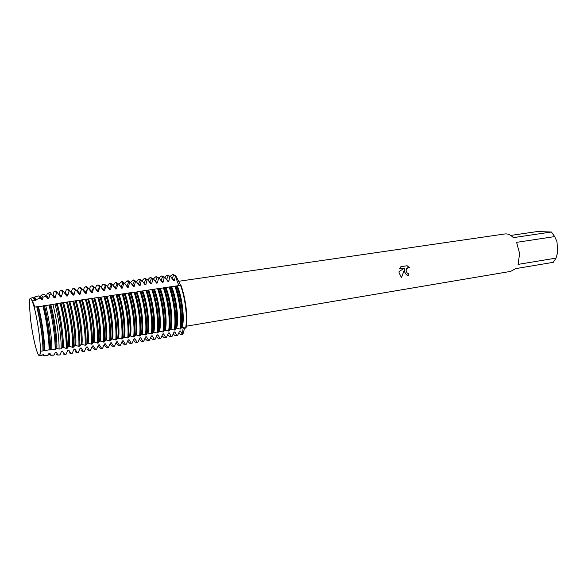 <?xml version="1.0" encoding="UTF-8"?>
<svg xmlns="http://www.w3.org/2000/svg" width="587" height="587" viewBox="0 0 587 587"><rect width="100%" height="100%" fill="white"/><g stroke="black" fill="none" stroke-linecap="round" stroke-linejoin="round"><path stroke-width="0.88" d="M40.371 351.253L42.939 350.909C43.034 345.963 42.477 339.059 41.259 330.195C39.982 321.265 38.478 313.48 36.754 306.825L34.163 307.126C35.888 313.752 37.392 321.559 38.676 330.554C39.909 339.477 40.474 346.381 40.371 351.253C40.474 346.381 39.909 339.477 38.676 330.554C37.392 321.559 35.888 313.752 34.163 307.126C34.714 306.289 34.068 304.227 32.219 300.933C34.068 304.227 34.714 306.289 34.163 307.126L32.219 300.933C30.385 296.684 29.431 297.602 29.35 303.677L30.443 318.587L31.867 328.647C33.393 337.936 35.022 345.31 36.746 350.769C38.133 354.974 39.168 356.419 39.85 355.106L40.378 351.253M401.486 277.732L399.065 272.676L399.057 271.458L404.678 268.112L399.564 268.912L400.848 266.718L407.136 265.742L409.388 267.687C406.952 267.423 405.888 268.707 406.189 271.539L407.371 273.168L408.809 273.432L408.809 275.347L406.431 274.892L404.502 271.81L404.48 269.411L401.486 277.732L404.48 269.411M554.7 236.583L556.982 241.646L557.65 252.454L556.028 258.111L518.086 264.385L519.612 253.54L516.604 242.35L554.7 236.583L551.384 232.004L513.361 237.64C510.639 234.815 507.799 233.589 504.849 233.964L178.47 281.32M510.763 235.438L537.112 231.572L551.384 232.004M186.284 309.642L184.296 296.985M168.785 281.334L169.841 276.778L170.663 276.66L173.598 280.645L174.42 280.527L175.462 275.985L175.873 275.927C176.848 281.356 178.162 284.6 179.813 285.649C178.162 284.6 176.848 281.356 175.873 275.927L172.607 274.481M170.223 276.235L172.805 274.445L175.873 275.927L180.664 285.319M186.02 328.067C186.989 322.784 187.004 315.967 186.064 307.625C185.037 299.238 183.335 291.79 180.965 285.275L180.554 285.333C182.924 291.856 184.619 299.304 185.653 307.691C186.593 316.033 186.578 322.85 185.617 328.133L186.02 328.067C186.989 322.784 187.004 315.967 186.064 307.625C185.037 299.238 183.335 291.79 180.965 285.275M408.163 273.447L407.334 273.168C405.294 270.424 405.778 268.553 408.772 267.533M409.344 267.665L407.107 265.742M407.738 275.369L408.772 275.34L408.772 273.439M399.571 268.897L404.678 268.112M184.722 327.766L182.828 334.443C182.601 331.046 182.843 328.698 183.57 327.414C182.843 328.698 182.601 331.046 182.828 334.443L180.392 334.465L178.653 333.145M40.686 351.209L39.85 355.106L40.686 351.209M186.328 326.203L510.727 271.385L515.467 268.67L553.27 262.323L556.028 258.111M556.982 241.646L554.539 236.282M557.459 253.371L557.65 252.454M182.425 334.509L180.429 330.973L179.615 331.112L177.685 335.331L174.882 335.419L173.114 334.025M179.402 331.552L180.429 330.973M176.313 335.647L177.685 335.331M176.87 335.471L174.853 331.926L174.038 332.066L172.108 336.292L169.335 336.38L167.537 334.906M173.825 332.506L174.853 331.926M170.744 336.615L172.108 336.292M171.287 336.439L169.247 332.88L168.425 333.02L166.495 337.268L163.766 337.342L161.939 335.786M168.212 333.467L169.247 332.88M165.138 337.584L166.495 337.268M165.673 337.408L163.604 333.849L162.775 333.988L160.853 338.244L158.152 338.31L156.303 336.674M162.57 334.436L163.604 333.849M159.503 338.56L160.853 338.244M160.024 338.383L157.932 334.817L157.103 334.957L155.173 339.22L152.517 339.286L150.639 337.554M156.89 335.404L157.932 334.817M153.838 339.535L155.173 339.22M154.344 339.367L152.224 335.793L151.387 335.933L149.465 340.211L146.838 340.262L144.938 338.442M151.182 336.388L152.224 335.793M148.137 340.526L149.465 340.211M148.628 340.357L146.486 336.777M145.437 337.364L146.486 336.769L145.642 336.916L143.72 341.201L141.137 341.252L139.207 339.337M142.399 341.517L143.72 341.201M142.883 341.348L140.711 337.76L139.867 337.907L137.945 342.206L135.399 342.243L133.447 340.225M139.655 338.354L140.711 337.76M136.632 342.514L137.945 342.206M137.101 342.353L134.907 338.75L134.056 338.897L132.134 343.212L129.624 343.241L127.658 341.113M133.843 339.352L134.907 338.75M130.828 343.52L132.134 343.212M131.283 343.358L129.067 339.748L128.208 339.895L126.293 344.217L123.82 344.239L121.832 342.008M128.003 340.35L129.059 339.748M124.987 344.532L126.293 344.217M125.435 344.364L123.189 340.753L122.323 340.9L120.416 345.237L117.98 345.251L115.969 342.896M122.118 341.355L123.189 340.753M119.117 345.545L120.416 345.237M119.55 345.383L117.275 341.766L116.409 341.913L114.502 346.257L112.102 346.264L110.077 343.784M116.204 342.368L117.275 341.766M113.21 346.565L114.494 346.257M113.636 346.411L111.332 342.786L110.459 342.933L108.551 347.291L106.196 347.284L104.303 344.936M110.253 343.388L111.332 342.786M107.274 347.592L108.551 347.291M107.678 347.438L105.352 343.806M104.266 344.415L105.344 343.806L104.471 343.953L102.564 348.326L100.245 348.311L98.565 346.235M101.294 348.627L102.564 348.326M101.69 348.473L99.328 344.833L98.447 344.987L96.547 349.368L94.265 349.346L92.79 347.526M98.249 345.442L99.328 344.833M95.285 349.669L96.547 349.36M95.659 349.514L93.274 345.868L92.386 346.022L90.486 350.41L88.255 350.388L86.971 348.817M92.188 346.484L93.274 345.868M89.231 350.718L90.486 350.41M89.598 350.564L87.184 346.91L86.296 347.064L84.396 351.466L82.202 351.43L81.109 350.094M86.091 347.526L87.184 346.91M83.149 351.767L84.396 351.466M83.501 351.62L81.057 347.959L80.162 348.113L78.262 352.523L76.112 352.486L75.195 351.371M79.964 348.575L81.057 347.959M77.029 352.824L78.262 352.523M77.367 352.684L74.894 349.008L73.991 349.162L72.098 353.594L70.873 353.895L69.244 352.64M73.793 349.632L74.894 349.008M70.873 353.895L72.098 353.594M71.196 353.748L68.694 350.072L67.784 350.226L65.891 354.665L64.768 354.856L63.191 353.836M67.586 350.688L68.694 350.072M64.768 354.856L65.891 354.665M64.93 354.753L62.449 351.136L61.54 351.29L60.021 354.864L57.768 355.047L56.433 354.24M61.341 351.76L62.449 351.136M59.368 355.003L60.021 354.864M57.974 354.9L56.176 352.215L55.251 352.369L54.158 354.974L50.724 355.245L49.601 354.614M55.061 352.838L56.176 352.207M53.49 355.172L54.158 354.974M50.981 355.025L49.858 353.293L48.934 353.447L48.259 355.054L43.636 355.443L42.704 354.966M48.743 353.917L49.858 353.293M47.584 355.333L48.259 355.054M170.663 276.66L167.655 275.171L166.84 275.288L168.308 275.574L169.841 276.778M180.803 328.955C181.735 323.657 181.728 316.833 180.781 308.469C179.739 300.06 178.044 292.59 175.696 286.052L174.867 286.17C177.215 292.715 178.903 300.192 179.945 308.601C180.899 316.965 180.906 323.797 179.982 329.094L180.803 328.955L181.442 327.377L185.617 328.133M174.42 280.527L171.932 278.377M132.743 285.502L133.418 286.449L134.269 286.324L135.421 281.672L136.272 281.555L139.258 285.605L140.11 285.48L141.247 280.843L142.091 280.725L145.062 284.761L145.906 284.644L147.029 280.021L147.873 279.904L150.837 283.932L151.681 283.807L152.781 279.207L153.618 279.089L156.575 283.103L157.411 282.978L158.505 278.392L159.334 278.275L162.283 282.274L163.113 282.156L164.191 277.585L165.02 277.468L167.955 281.459L168.785 281.342L166.268 279.148M172.402 274.503L173.796 274.731L175.462 275.985M165.02 277.468L162.056 275.963L161.242 276.081L162.782 276.426L164.191 277.585M175.139 329.916C176.041 324.611 176.005 317.772 175.043 309.378C174.001 300.948 172.314 293.456 169.981 286.889L169.144 287.014C171.47 293.581 173.158 301.08 174.207 309.51C175.168 317.905 175.205 324.75 174.31 330.055L175.139 329.916L175.814 328.324L176.636 328.184L179.982 329.094M163.113 282.156L160.567 279.933M159.334 278.275L156.428 276.756L155.606 276.873L157.221 277.284L158.505 278.392M169.445 330.885C170.303 325.572 170.252 318.712 169.276 310.296C168.22 301.843 166.539 294.322 164.235 287.74L163.391 287.865C165.695 294.454 167.376 301.975 168.432 310.435C169.408 318.851 169.467 325.712 168.608 331.024L169.445 330.885L170.149 329.285L174.31 330.055M157.411 282.978L154.836 280.718M153.618 279.089L150.771 277.556L149.942 277.673L151.622 278.157L152.781 279.207M163.714 331.853C164.536 326.541 164.455 319.658 163.472 311.22C162.408 302.745 160.735 295.202 158.453 288.591L157.602 288.716C159.884 295.327 161.557 302.877 162.621 311.359C163.612 319.798 163.692 326.68 162.878 332L163.714 331.853L164.455 330.246L168.608 331.024M151.681 283.807L149.069 281.511M147.873 279.904L145.077 278.355L144.248 278.473L147.029 280.021M157.954 332.836C158.739 327.509 158.629 320.612 157.639 312.152C156.56 303.648 154.895 296.083 152.635 289.45L151.784 289.574C154.036 296.215 155.702 303.787 156.78 312.291C157.778 320.751 157.888 327.649 157.111 332.976L157.954 332.836L158.725 331.215L162.878 332M145.906 284.644L143.272 282.31M145.062 284.761L144.673 284.211M142.091 280.725L139.354 279.163L138.517 279.287L141.247 280.843M152.158 333.82C152.899 328.485 152.767 321.573 151.762 313.091C150.676 304.565 149.017 296.971 146.787 290.308L145.928 290.44C148.159 297.095 149.817 304.697 150.903 313.223C151.908 321.713 152.048 328.625 151.307 333.966L152.158 333.82L152.965 332.191L157.111 332.976M140.11 285.48L137.446 283.117M139.258 285.605L138.723 284.856M136.272 281.555L133.594 279.977L132.75 280.094L135.421 281.672M146.324 334.81C147.029 329.468 146.875 322.542 145.855 314.03C144.754 305.482 143.103 297.858 140.895 291.181L140.036 291.306C142.237 297.991 143.888 305.614 144.989 314.17C146.009 322.681 146.17 329.608 145.466 334.957L146.324 334.81L147.168 333.174L148.019 333.027L151.307 333.966M134.269 286.324L131.583 283.932M130.424 282.384L128.516 280.865L126.953 280.916L129.566 282.508L130.424 282.384L133.41 286.449M140.454 335.808C141.122 330.459 140.939 323.51 139.911 314.977C138.803 306.399 137.16 298.761 134.973 292.047L134.107 292.179C136.287 298.893 137.93 306.539 139.038 315.116C140.073 323.657 140.256 330.598 139.596 335.955L140.454 335.808L141.335 334.157M30.443 318.587L29.35 303.677C29.372 300.008 29.754 298.203 30.502 298.269L32.219 300.933L34.611 300.074L35.007 300.654L35.946 300.522L36.159 299.531L40.312 298.123L41.442 299.73L42.374 299.59L42.946 297.249L46.013 296.252L47.833 298.805L48.765 298.666L49.712 295.078L51.7 294.454L54.195 297.888L55.119 297.748L56.462 292.979L56.954 292.825L57.416 292.759L60.512 296.971L61.43 296.839L62.787 291.996L63.704 291.864L66.793 296.068L67.703 295.936L69.046 291.108L69.956 290.976L73.03 295.166L73.94 295.034L75.261 290.227L76.171 290.095L79.238 294.27L80.14 294.138L81.446 289.347L82.341 289.215L85.401 293.375L86.296 293.251L87.58 288.488L88.476 288.349L91.528 292.495L92.423 292.363L93.693 287.608L94.58 287.476L97.625 291.614L98.506 291.49L99.761 286.742L100.641 286.617L103.679 290.741L104.559 290.616L105.792 285.884L106.673 285.759L109.696 289.868L110.569 289.743L111.787 285.033L112.66 284.908L115.676 289.009L116.549 288.885L117.752 284.181L118.618 284.064L121.626 288.151L122.492 288.026L123.674 283.345L124.539 283.22L127.54 287.292L128.399 287.168L125.691 284.754M128.399 287.168L129.566 282.508M127.54 287.292L126.733 286.17M124.539 283.22L122.676 281.687L121.127 281.738L123.674 283.345M134.555 336.813C135.179 331.45 134.973 324.486 133.931 315.931C132.816 307.331 131.172 299.663 129.015 292.928L128.142 293.06C130.299 299.796 131.936 307.463 133.051 316.07C134.1 324.633 134.306 331.596 133.689 336.96L134.555 336.813L135.472 335.155L136.331 335.008L139.596 335.955M122.492 288.026L121.311 286.456L119.763 285.59M121.626 288.151L120.687 286.838M118.618 284.064L116.116 282.442L115.257 282.567L117.752 284.189M128.619 337.818C129.199 332.447 128.964 325.469 127.915 316.892C126.785 308.263 125.156 300.566 123.021 293.808L122.147 293.94C124.275 300.705 125.904 308.402 127.034 317.031C128.091 325.616 128.326 332.594 127.746 337.965L128.619 337.818L129.573 336.153M116.549 288.885L115.478 287.395L113.805 286.427M115.676 289.009L114.619 287.527M112.66 284.908L110.884 283.352L109.358 283.396L111.787 285.033M122.646 338.838C123.189 333.453 122.925 326.46 121.861 317.853C120.724 309.202 119.102 301.483 116.996 294.703L116.109 294.828C118.214 301.615 119.836 309.342 120.973 317.993C122.037 326.607 122.309 333.599 121.766 338.985L122.646 338.838L123.637 337.151L127.746 337.965M110.569 289.743L109.6 288.342L107.817 287.278M109.696 289.868L108.522 288.232M106.673 285.759L104.295 284.115L103.422 284.24L105.792 285.884M116.637 339.858C117.136 334.465 116.85 327.458 115.771 318.822C114.619 310.149 113.005 302.4 110.928 295.591L110.04 295.723C112.117 302.54 113.731 310.288 114.876 318.968C115.955 327.605 116.248 334.619 115.756 340.005L116.637 339.858L117.664 338.163L121.766 338.985M104.559 290.616L103.694 289.303L101.793 288.136M103.679 290.741L102.387 288.943M100.641 286.617L98.954 285.04L97.457 285.077L99.761 286.742M110.591 340.886C111.046 335.485 110.73 328.456 109.644 319.798C108.485 311.095 106.878 303.325 104.824 296.494L103.928 296.626C105.983 303.464 107.582 311.235 108.742 319.944C109.835 328.603 110.158 335.632 109.703 341.032L110.591 340.886L111.662 339.183L112.535 339.029C114.032 330.474 111.141 308.05 107.01 296.362L104.824 296.494M98.506 291.49L96.422 289.068L95.732 289.002M97.625 291.614L96.231 289.677M94.58 287.476L92.929 285.891L91.447 285.928L93.693 287.608M104.508 341.92C104.926 336.512 104.581 329.468 103.473 320.781C102.307 312.057 100.707 304.257 98.682 297.396L97.787 297.528C99.805 304.396 101.404 312.196 102.571 320.928C103.679 329.615 104.024 336.659 103.62 342.067L104.508 341.92L105.616 340.203L106.496 340.049L109.703 341.032M92.423 292.363L90.383 289.934L89.635 289.875M91.528 292.495L90.046 290.418M88.476 288.349L86.876 286.742L85.409 286.779L87.588 288.474L85.717 292.253L84.315 290.8L83.508 290.756M98.389 342.955C98.763 337.54 98.389 330.481 97.273 321.771C96.092 313.018 94.507 305.196 92.504 298.306L91.601 298.438C93.597 305.335 95.182 313.157 96.363 321.918C97.479 330.628 97.86 337.694 97.493 343.109L98.389 342.955L99.533 341.23L100.428 341.076L103.62 342.067M86.296 293.251L85.717 292.253M85.401 293.375L83.824 291.181M82.341 289.215L80.786 287.608L79.333 287.637L81.446 289.347M92.232 344.004C92.563 338.582 92.159 331.501 91.029 322.769C89.84 313.986 88.263 306.135 86.289 299.223L85.379 299.355C87.346 306.275 88.923 314.126 90.119 322.909C91.249 331.648 91.653 338.728 91.33 344.158L92.232 344.004L93.421 342.265L94.316 342.111L97.493 343.109M80.14 294.138L78.21 291.673L77.337 291.636M79.238 294.27L77.579 291.966M76.171 290.095L74.659 288.474L73.214 288.503L75.261 290.227M86.04 345.053C86.318 339.624 85.893 332.528 84.748 323.767C83.552 314.962 81.975 307.089 80.037 300.148L79.12 300.28C81.057 307.221 82.628 315.102 83.831 323.914C84.976 332.675 85.409 339.778 85.13 345.207L86.04 345.053L87.265 343.307L88.167 343.153L91.33 344.158M73.94 295.034L72.069 292.553L71.13 292.524M73.03 295.166L71.306 292.766M69.956 290.976L68.488 289.34L67.065 289.369L69.046 291.108M79.803 346.117C80.045 340.673 79.583 333.555 78.431 324.772C77.22 315.938 75.657 308.043 73.742 301.072L72.817 301.212C74.732 308.182 76.288 316.085 77.506 324.919C78.665 333.709 79.12 340.827 78.893 346.271L79.803 346.117L81.072 344.356L85.13 345.207M67.703 295.936L65.891 293.441L64.886 293.419M66.793 296.068L65.003 293.581M63.704 291.864L62.288 290.22L60.872 290.242L62.787 291.996M73.536 347.181C73.727 341.729 73.236 334.597 72.069 325.785C70.851 316.929 69.295 308.997 67.41 302.004L66.478 302.144C68.363 309.144 69.912 317.068 71.144 325.932C72.311 334.751 72.803 341.883 72.612 347.335L73.536 347.181L74.843 345.405L78.893 346.271M61.43 296.839L59.676 294.329L58.641 294.307M60.512 296.971L58.678 294.417M57.416 292.759L56.044 291.101L55.105 291.057L56.462 292.979M67.226 348.252C67.373 342.793 66.852 335.647 65.671 326.805C64.438 317.919 62.89 309.965 61.033 302.943L60.05 303.112C61.899 310.127 63.44 318.073 64.68 326.952C65.861 335.786 66.382 342.925 66.243 348.377L67.226 348.252L68.576 346.469L69.493 346.315L72.612 347.335M66.764 348.333C66.903 342.874 66.39 335.72 65.201 326.878C63.968 317.993 62.42 310.039 60.571 303.017M55.119 297.748L53.417 295.224L52.382 295.202M54.195 297.888L52.316 295.268M51.7 294.454L50.335 292.693L49.587 292.708M61.173 348.854C61.297 343.505 60.769 336.439 59.588 327.656C58.348 318.822 56.822 310.949 55.009 304.022L52.903 304.389C54.708 311.279 56.227 319.13 57.46 327.95C58.641 336.725 59.177 343.762 59.067 349.06L61.173 348.854L62.266 347.533L63.191 347.379L66.243 348.377M48.765 298.666L47.121 296.119L46.079 296.105M46.681 296.017C46.945 294.05 47.408 293.096 48.053 293.155L49.712 295.078M47.841 298.805L45.962 296.156M46.013 296.252L44.641 294.344L43.944 294.351M55.127 349.47C55.229 344.246 54.686 337.261 53.498 328.5C52.258 319.688 50.753 311.873 48.978 305.042L45.705 305.563C47.459 312.343 48.963 320.142 50.211 328.955C51.399 337.716 51.95 344.672 51.854 349.823L55.127 349.47L56.851 348.451L59.067 349.067M42.374 299.59L40.789 297.029L39.747 297.007M40.187 296.949L41.288 295.129L42.946 297.249M41.442 299.73L39.821 297.132M40.312 298.123L38.918 296.009L38.265 296.009M49.044 350.145C49.139 345.061 48.589 338.127 47.393 329.344C46.138 320.509 44.641 312.724 42.895 305.988L38.426 306.612C40.158 313.282 41.655 321.074 42.924 329.967C44.135 338.802 44.693 345.706 44.605 350.688L50.475 349.529L51.854 349.83M43.952 355.098L43.504 354.379L42.337 355.106L39.85 355.106L39.498 355.561L42.337 355.106M42.381 355.003L43.504 354.379M35.946 300.522L34.42 297.939L33.422 297.917M33.73 297.873L34.728 297.227L36.159 299.531M35.007 300.654L33.657 298.218M41.64 355.502L42.015 355.487M34.611 300.074L33.166 297.682L32.564 297.668M31.867 328.647C33.393 337.936 35.022 345.31 36.746 350.769C37.891 354.255 38.808 355.854 39.498 355.561M42.939 350.909L44.605 350.688M112.543 339.029L115.756 340.005M124.202 293.83C128.509 305.387 131.312 327.619 129.573 336.146L130.439 335.999C132.192 327.48 129.389 305.247 125.075 293.698L123.021 293.808M130.439 336.006L133.689 336.96M142.193 334.01C144.116 325.506 141.372 303.406 136.932 291.952L136.074 292.077C140.506 303.545 143.25 325.653 141.342 334.157L145.466 334.957M180.554 285.333L175.696 286.052M174.867 286.17L169.981 286.889M169.144 287.014L164.235 287.74M163.391 287.865L159.4 288.643C164.059 299.928 166.693 321.779 164.455 330.246M159.4 288.635L158.453 288.591M157.602 288.716L152.635 289.45M151.784 289.574L146.779 290.308M145.928 290.433L140.895 291.174M140.036 291.306L136.94 291.952M136.074 292.077L134.973 292.047M134.107 292.179L129.015 292.928M128.142 293.06L125.075 293.698M122.147 293.94L119.088 294.579M124.503 337.004C126.176 328.471 123.343 306.179 119.088 294.586L116.996 294.696M116.109 294.828L110.928 295.591M110.04 295.723L107.01 296.362M103.928 296.626L100.92 297.257M106.496 340.049C107.898 331.486 104.985 308.997 100.92 297.264L98.682 297.396M97.787 297.528L92.504 298.306M91.601 298.438L86.289 299.223M85.379 299.355L80.03 300.148M79.12 300.28L73.742 301.072M72.817 301.212L67.41 302.004M66.478 302.144L61.033 302.943M60.05 303.112L55.009 304.022M52.903 304.389L48.97 305.042M45.705 305.563L42.895 305.988M38.426 306.605L36.754 306.818M43.115 350.777C43.533 342.111 40.298 318.924 36.93 306.7M44.054 350.615C44.495 341.957 41.251 318.778 37.876 306.553M49.535 349.691C50.064 341.04 46.857 317.919 43.416 305.739M50.475 349.529C51.01 340.878 47.811 317.772 44.363 305.6M55.919 348.605C56.55 339.968 53.373 316.921 49.866 304.792M56.851 348.451C57.489 339.807 54.32 316.775 50.798 304.653M46.571 297.007L46.608 296.618M62.266 347.533C62.992 338.904 59.852 315.923 56.271 303.846M63.191 347.379C63.932 338.75 60.791 315.777 57.203 303.706M53.05 296.259L53.072 295.892M53.146 295.122C53.424 292.458 53.967 291.152 54.774 291.196L55.105 291.057M56.954 292.825L55.259 291.057M68.576 346.469C69.398 337.841 66.287 314.933 62.633 302.907M69.493 346.315C70.33 337.694 67.226 314.793 63.565 302.767M59.294 294.219C59.588 291.71 60.116 290.389 60.872 290.242M74.843 345.405C75.767 336.791 72.685 313.957 68.965 301.975M75.752 345.251C76.692 336.637 73.617 313.81 69.882 301.835M65.392 293.346C65.715 290.844 66.272 289.516 67.065 289.369M81.072 344.356C82.092 335.749 79.047 312.981 75.253 301.043M81.982 344.202C83.009 335.595 79.971 312.834 76.163 300.911M71.453 292.48C71.797 289.978 72.392 288.65 73.214 288.503M87.265 343.307C88.373 334.707 85.364 312.005 81.505 300.126M88.167 343.153C89.29 334.561 86.282 311.866 82.415 299.994M77.477 291.614C77.851 289.12 78.475 287.791 79.333 287.637M93.421 342.265C94.624 333.68 91.638 311.044 87.712 299.209M94.316 342.111C95.534 333.526 92.555 310.905 88.615 299.077M83.471 290.704C83.882 288.246 84.528 286.94 85.409 286.779M99.533 341.23C100.832 332.653 97.882 310.083 93.891 298.299M100.428 341.076C101.734 332.506 98.785 309.943 94.786 298.167M89.459 289.64C89.899 287.322 90.559 286.082 91.447 285.928M105.616 340.203C107.003 331.633 104.082 309.136 100.025 297.396M95.424 288.591C95.894 286.405 96.569 285.231 97.457 285.077M111.662 339.176C113.137 330.62 110.246 308.19 106.122 296.494M101.36 287.557C101.845 285.495 102.534 284.387 103.422 284.24M117.664 338.163C119.234 329.615 116.373 307.25 112.19 295.599M118.537 338.017C120.122 329.468 117.261 307.111 113.071 295.474M107.26 286.537L109.358 283.396M123.637 337.151C125.295 328.617 122.463 306.311 118.214 294.711M113.137 285.531L115.257 282.567M118.978 284.541L121.127 281.738M135.472 335.148C137.299 326.636 134.526 304.462 130.16 292.95M136.331 335.008C138.172 326.489 135.399 304.323 131.026 292.825M124.796 283.558L126.953 280.916M130.578 282.596L132.75 280.094M147.168 333.174C149.164 324.677 146.449 302.628 141.959 291.211M148.019 333.027C150.023 324.53 147.308 302.496 142.817 291.086M136.338 281.635L138.517 279.287M152.965 332.191C155.041 323.701 152.356 301.725 147.807 290.352M153.809 332.051C155.9 323.562 153.214 301.593 148.658 290.22M142.069 280.696L144.248 278.473M158.725 331.215C160.889 322.74 158.226 300.823 153.618 289.494M159.569 331.075C161.733 322.601 159.077 300.691 154.469 289.369M147.763 279.779L149.942 277.673M165.292 330.107C167.537 321.639 164.91 299.796 160.244 288.518M153.42 278.869L155.606 276.873M170.149 329.285C172.468 320.825 169.863 299.032 165.145 287.791M170.978 329.146C173.312 320.685 170.707 298.908 165.982 287.667M159.055 277.981L161.242 276.081M175.814 328.324C178.213 319.878 175.63 298.152 170.861 286.948M176.636 328.184C179.042 319.739 176.467 298.02 171.69 286.83M182.263 327.238C184.744 318.8 182.197 297.139 177.362 285.994M164.654 277.101L166.84 275.288M181.442 327.37C183.914 318.939 181.361 297.271 176.533 286.111M166.664 279.324L168.308 275.574M172.174 278.473L173.796 274.731M161.124 280.182L162.782 276.426M155.54 281.048L157.221 277.284M149.927 281.921L151.622 278.157M144.277 282.809L145.994 279.038M138.591 283.704L140.322 279.933M132.867 284.614L134.614 280.835M127.108 285.531L128.876 281.753M121.311 286.456L123.094 282.677M115.478 287.395L117.275 283.616M109.6 288.342L111.413 284.563M103.694 289.303L105.513 285.524M97.743 290.272L99.577 286.493M91.748 291.255L93.604 287.476M79.649 293.258L81.101 290.352M73.536 294.278L74.659 292.047M67.388 295.305L68.224 293.647M61.195 296.347L61.796 295.166M54.958 297.404L55.347 296.64M48.677 298.467L48.882 298.071M30.502 298.269L32.916 297.565M34.479 297.11L38.654 295.899M41.288 295.129L44.355 294.234M48.053 293.155L50.027 292.583M57.768 355.047L59.83 354.988M50.724 355.245L53.923 355.157M43.636 355.443L47.987 355.326"/></g></svg>
